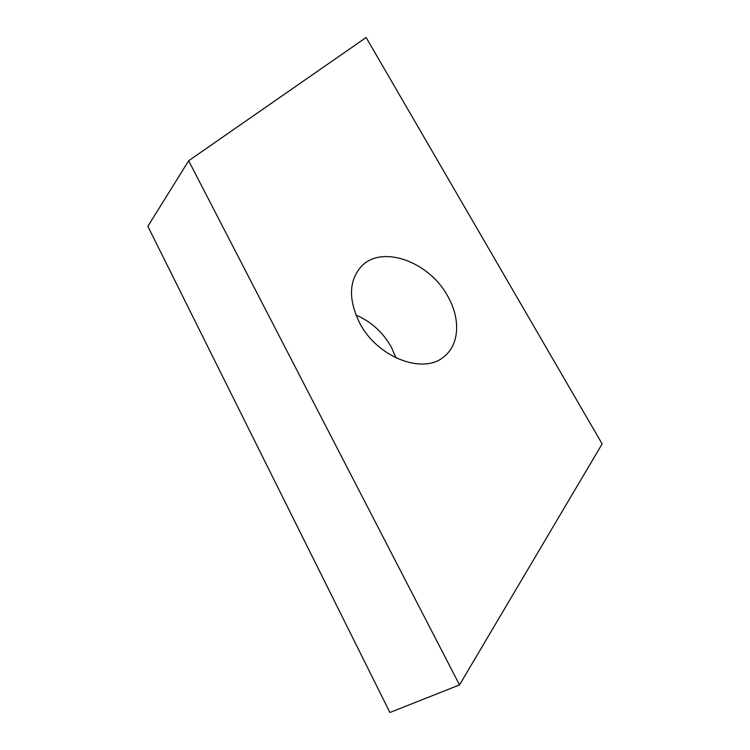 <?xml version="1.0" encoding="UTF-8"?>
<svg xmlns="http://www.w3.org/2000/svg" width="750" height="750" viewBox="0 0 750 750"><rect width="100%" height="100%" fill="white"/><g stroke="black" fill="none" stroke-linecap="round" stroke-linejoin="round"><path stroke-width="1.12" d="M359.587 322.847C377.316 357.806 424.106 375.225 444.459 356.269C459.619 344.034 460.491 318.337 447.816 296.344C429.394 261.572 381.253 244.012 360.909 266.869C348.834 281.1 348.394 299.756 359.587 322.847M396.038 357.956L391.35 347.166C382.95 332.288 371.156 321.591 355.95 315.066M602.137 443.897L459.516 684.919L188.663 160.744L366.131 37.5L602.137 443.897M188.663 160.744L147.863 226.331L389.906 712.5L459.516 684.919"/></g></svg>
